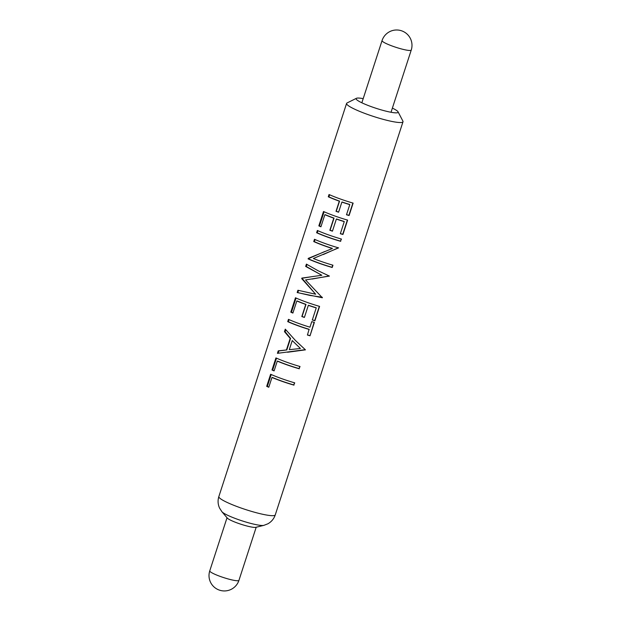 <?xml version="1.0" encoding="UTF-8"?>
<svg xmlns="http://www.w3.org/2000/svg" width="621" height="621" viewBox="0 0 621 621"><rect width="100%" height="100%" fill="white"/><g stroke="black" fill="none" stroke-linecap="round" stroke-linejoin="round"><path stroke-width="0.93" d="M289.285 349.685L300.432 348.49L292.243 340.572L289.285 349.685M336.015 211.311L339.307 201.181A29.661 4.075 18 0 1 328.284 196.795L329.029 194.513A29.661 4.075 18 0 0 341.201 199.302A29.661 4.075 18 0 0 353.132 203.114L349.095 215.526A29.661 4.075 18 0 1 346.495 214.765L349.786 204.635A29.661 4.075 18 0 1 341.884 202.089L338.592 212.219A29.661 4.075 18 0 1 337.172 211.722A29.661 4.075 18 0 1 336.015 211.311L336.264 211.249A28.636 3.936 18 0 0 337.382 211.645A28.636 3.936 18 0 0 338.639 212.087M328.284 196.795L328.92 196.888L329.604 194.769M328.92 196.888A28.636 3.936 18 0 0 339.555 201.119L336.264 211.249M329.852 230.267L333.78 218.173A29.661 4.075 18 0 1 324.853 214.703L320.925 226.789A29.661 4.075 18 0 1 318.837 225.881L323.51 211.505A29.661 4.075 18 0 0 335.682 216.294A29.661 4.075 18 0 0 347.613 220.106L342.939 234.482A29.661 4.075 18 0 1 340.331 233.721L344.259 221.627A29.661 4.075 18 0 1 336.365 219.081L332.437 231.175A29.661 4.075 18 0 1 331.009 230.678A29.661 4.075 18 0 1 329.852 230.267L330.108 230.205A28.636 3.936 18 0 0 331.226 230.601A28.636 3.936 18 0 0 332.476 231.035M318.837 225.881L319.466 225.974L324.084 211.761M319.466 225.974A28.636 3.936 18 0 0 320.972 226.634M324.853 214.703L325.412 214.757A28.636 3.936 18 0 0 334.036 218.111L330.108 230.205M316.601 232.743L317.238 232.836A28.636 3.936 18 0 0 328.99 237.463A28.636 3.936 18 0 0 340.51 241.142L341.457 239.062A29.661 4.075 18 0 1 329.526 235.25A29.661 4.075 18 0 1 317.347 230.461L316.601 232.743A29.661 4.075 18 0 0 328.781 237.54A29.661 4.075 18 0 0 340.712 241.344M317.238 232.836L317.929 230.717M308.109 258.887L308.28 258.367L332.351 248.516A29.661 4.075 18 0 1 325.916 246.366A29.661 4.075 18 0 1 313.737 241.569L314.482 239.279A29.661 4.075 18 0 0 326.654 244.076A29.661 4.075 18 0 0 338.585 247.88L313.349 258.507A29.661 4.075 18 0 0 321.026 261.394A29.661 4.075 18 0 0 332.957 265.206L332.212 267.488A29.661 4.075 18 0 1 320.289 263.684A29.661 4.075 18 0 1 308.109 258.887L308.738 258.98A28.636 3.936 18 0 0 320.498 263.607A28.636 3.936 18 0 0 332.018 267.286L332.716 265.136M308.738 258.98L308.909 258.46L324.667 251.552M313.737 241.569L314.366 241.654A28.636 3.936 18 0 0 326.126 246.289A28.636 3.936 18 0 0 332.344 248.361L332.351 248.516M314.366 241.654L315.057 239.535M322.283 297.242L310.151 295.464L297.808 292.638L298.53 290.411M315.639 294.214L301.705 278.612L301.868 278.092L321.833 275.274L305.664 266.425L306.409 264.119L318.006 270.709L329.425 276.089L305.54 279.939L322.377 297.769L297.172 292.553L297.917 290.255L315.639 294.214L302.334 278.697L302.505 278.185L313.24 276.461M329.192 275.98L312.115 279.039M321.833 275.274L306.293 266.51L306.953 264.476M301.822 316.539L305.749 304.453A29.661 4.075 18 0 1 296.822 300.975L292.887 313.069A29.661 4.075 18 0 1 290.799 312.161L295.472 297.777A29.661 4.075 18 0 0 307.651 302.574A29.661 4.075 18 0 0 319.582 306.378L314.909 320.762A29.661 4.075 18 0 1 312.301 319.994L316.229 307.9A29.661 4.075 18 0 1 308.334 305.353L304.399 317.447A29.661 4.075 18 0 1 302.978 316.951A29.661 4.075 18 0 1 301.822 316.539L302.07 316.477A28.636 3.936 18 0 0 303.188 316.873A28.636 3.936 18 0 0 304.445 317.315M290.799 312.161L291.435 312.247L296.054 298.033M291.435 312.247A28.636 3.936 18 0 0 292.941 312.906M296.822 300.975L297.381 301.038A28.636 3.936 18 0 0 306.006 304.391L302.07 316.477M309.219 329.472A29.661 4.075 18 0 1 299.896 326.429A29.661 4.075 18 0 1 287.725 321.639L288.354 321.725A28.636 3.936 18 0 0 300.106 326.351A28.636 3.936 18 0 0 309.111 329.293L307.418 335.03A29.661 4.075 18 0 0 310.026 335.79L314.133 322.322M288.354 321.725L289.044 319.605M305.253 349.662L277.424 353.333L278.231 350.849L286.428 349.965L290.186 338.406L284.472 331.653L285.28 329.153L295.363 340.393L305.454 349.848L287.554 352.254M300.432 348.49L292.243 340.572M278.107 353.248L278.86 350.935L286.817 349.949L290.574 338.398L285.101 331.738L285.745 329.759M277.284 361.111L277.843 361.166A28.636 3.936 18 0 0 287.577 364.915A28.636 3.936 18 0 0 299.097 368.595L300.044 366.514A29.661 4.075 18 0 1 288.113 362.703A29.661 4.075 18 0 1 275.934 357.913L272.006 370A29.661 4.075 18 0 0 274.094 370.916L277.284 361.111A29.661 4.075 18 0 0 287.368 364.993A29.661 4.075 18 0 0 299.299 368.804M272.006 370L272.642 370.093L276.516 358.17M272.642 370.093A28.636 3.936 18 0 0 274.148 370.753M271.975 377.452L272.534 377.506A28.636 3.936 18 0 0 282.268 381.255A28.636 3.936 18 0 0 293.787 384.935L294.734 382.854A29.661 4.075 18 0 1 282.803 379.043A29.661 4.075 18 0 1 270.624 374.253L266.696 386.347A29.661 4.075 18 0 0 268.784 387.256L271.975 377.452A29.661 4.075 18 0 0 282.058 381.333A29.661 4.075 18 0 0 293.989 385.144M266.696 386.347L267.333 386.433L271.206 374.51M267.333 386.433A28.636 3.936 18 0 0 268.839 387.093M263.847 525.366L255.782 527.33A15.339 2.111 -162 0 1 238.503 523.418A15.339 2.111 -162 0 1 236.244 522.595A15.339 2.111 -162 0 1 227.302 518.077L221.93 511.751A22.573 3.105 -162 0 0 238.425 519.614A22.573 3.105 -162 0 0 263.847 525.366L267.923 523.782C271.501 521.733 273.946 518.776 275.258 514.902L403.006 121.747A29.661 4.075 18 0 0 402.905 121.126L398.045 111.811A22.084 3.035 18 0 0 392.379 108.116M363.2 98.638A22.084 3.035 18 0 0 356.438 98.297A22.084 3.035 18 0 0 356.182 99.096A22.084 3.035 18 0 0 372.546 107.107A22.084 3.035 18 0 0 397.789 112.611A22.084 3.035 18 0 0 398.045 111.811M356.438 98.297L347.038 102.97A29.661 4.075 18 0 0 346.588 103.42A29.661 4.075 18 0 0 368.657 114.815A29.661 4.075 18 0 0 403.006 121.747M323.96 254.261L323.262 254.54M287.725 321.639L288.462 319.349A29.661 4.075 18 0 0 300.642 324.146A29.661 4.075 18 0 0 309.964 327.182L311.765 321.631A29.661 4.075 18 0 0 314.373 322.392L310.026 335.79M294.486 382.784L293.787 384.935M299.796 366.444L299.097 368.595M278.231 350.849L278.86 350.935M286.428 349.965L286.817 349.949M290.186 338.406L290.574 338.398M284.472 331.653L285.101 331.738M307.457 334.89A28.636 3.936 18 0 0 309.825 335.588M314.909 320.762L314.707 320.552A28.636 3.936 18 0 1 312.347 319.862M316.229 307.9L316.12 307.721A28.636 3.936 18 0 1 308.497 305.26L308.334 305.353M319.334 306.308L314.707 320.552M297.172 292.553L297.808 292.638M301.705 278.612L302.334 278.697M301.868 278.092L302.505 278.185M305.664 266.425L306.293 266.51M338.344 247.81L323.471 254.463M308.28 258.367L308.909 258.46M341.208 238.992L340.51 241.142M342.939 234.482L342.738 234.272A28.636 3.936 18 0 1 340.378 233.581M344.259 221.627L344.15 221.449A28.636 3.936 18 0 1 336.528 218.988L336.365 219.081M347.364 220.036L342.738 234.272M349.095 215.526L348.901 215.324A28.636 3.936 18 0 1 346.534 214.625M349.786 204.635L349.67 204.449A28.636 3.936 18 0 1 342.047 201.996L341.884 202.089M352.891 203.044L348.901 215.324M238.945 580.348A15.339 15.339 0 0 1 218.918 589.95A15.339 15.339 0 0 1 209.758 570.862A15.339 2.111 18 0 0 218.91 575.931A15.339 2.111 18 0 0 237.905 580.744A15.339 2.111 18 0 0 238.945 580.348L256.201 527.229M346.588 103.42L218.848 496.575A29.661 4.075 18 0 0 240.917 507.962A29.661 4.075 18 0 0 275.258 514.902M391.028 112.269L411.242 50.068A15.339 2.111 -162 0 1 409.767 50.48A15.339 2.111 -162 0 1 390.229 45.279A15.339 2.111 -162 0 1 382.055 40.59L361.849 102.791M209.758 570.862L227.022 517.751M411.242 50.068A15.339 15.339 0 0 0 402.253 31.05A15.339 15.339 0 0 0 382.055 40.59M218.848 496.575C217.629 500.472 217.87 504.306 219.562 508.071L221.93 511.751"/></g></svg>
